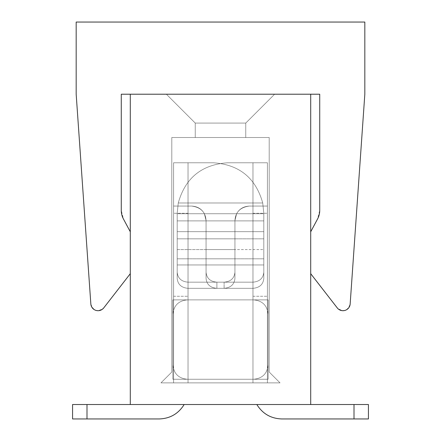 <?xml version="1.0" encoding="UTF-8"?>
<svg xmlns="http://www.w3.org/2000/svg" width="441" height="441" viewBox="0 0 441 441"><rect width="100%" height="100%" fill="white"/><g stroke="black" fill="none" stroke-linecap="round" stroke-linejoin="round"><path stroke-width="0.33" stroke-dasharray="2.21 1.65" d="M274.622 94.214L245.758 123.078L274.622 94.214L166.378 94.214L274.622 94.214L245.758 123.078L195.242 123.078L166.378 94.214L274.622 94.214L166.378 94.214L274.622 94.214L245.758 123.078L274.622 94.214L166.378 94.214L274.622 94.214L245.758 123.078L195.242 123.078L166.378 94.214L274.622 94.214L166.378 94.214L274.622 94.214L245.758 123.078L274.622 94.214L166.378 94.214L274.622 94.214L245.758 123.078L195.242 123.078L245.758 123.078L245.758 137.509L245.758 123.078L245.758 137.509L195.242 137.509L195.242 123.078L166.378 94.214L195.242 123.078L166.378 94.214L195.242 123.078L245.758 123.078L245.758 137.509L245.758 123.078L274.622 94.214L166.378 94.214L274.622 94.214L245.758 123.078L195.242 123.078L166.378 94.214L274.622 94.214L166.378 94.214L195.242 123.078L245.758 123.078L274.622 94.214L166.378 94.214L195.242 123.078L166.378 94.214L195.242 123.078L245.758 123.078L195.242 123.078L166.378 94.214L195.242 123.078L245.758 123.078L274.622 94.214L166.378 94.214L195.242 123.078L245.758 123.078L195.242 123.078L166.378 94.214L195.242 123.078L245.758 123.078L245.758 137.509L195.242 137.509L195.242 123.078L245.758 123.078L245.758 137.509L245.758 123.078L245.758 137.509L195.242 137.509L245.758 137.509L245.758 123.078L274.622 94.214L245.758 123.078L245.758 137.509L195.242 137.509L195.242 123.078L195.242 137.509L195.242 123.078L195.242 137.509L245.758 137.509L245.758 123.078L195.242 123.078L166.378 94.214L274.622 94.214L245.758 123.078L274.622 94.214L166.378 94.214L195.242 123.078L245.758 123.078L274.622 94.214L245.758 123.078L195.242 123.078L166.378 94.214L195.242 123.078L245.758 123.078L245.758 137.509L195.242 137.509L195.242 123.078L195.242 137.509L245.758 137.509L245.758 123.078L195.242 123.078L195.242 137.509L195.242 123.078L195.242 137.509L245.758 137.509L195.242 137.509L195.242 123.078L195.242 137.509L245.758 137.509L245.758 123.078L274.622 94.214M310.707 231.79L310.707 273.624L310.707 231.79L317.592 218.918L319.725 210.407L319.725 94.214L310.707 94.214L310.707 404.518L130.293 404.518L130.293 94.214L310.707 94.214L121.275 94.214L121.275 210.407L123.408 218.918L130.293 231.79L130.293 273.624L130.293 231.79M171.792 137.509L269.208 137.509L171.792 137.509L269.208 137.509L171.792 137.509L269.208 137.509L171.792 137.509L171.792 372.044L160.965 382.871L171.792 372.044L171.792 137.509L171.792 372.044L171.792 137.509L171.792 372.044L160.965 382.871L171.792 372.044L171.792 137.509L269.208 137.509L269.208 372.044L269.208 137.509L269.208 372.044L280.035 382.871L269.208 372.044L269.208 137.509L269.208 372.044L280.035 382.871L269.208 372.044L269.208 137.509L269.208 372.044L280.035 382.871L269.208 372.044L269.208 137.509L171.792 137.509L171.792 372.044L160.965 382.871L171.792 372.044L171.792 137.509L269.208 137.509L269.208 372.044L280.035 382.871L269.208 372.044L269.208 137.509L171.792 137.509L171.792 372.044L160.965 382.871L171.792 372.044L171.792 137.509L269.208 137.509L269.208 372.044L280.035 382.871L269.208 372.044L280.035 382.871L269.208 372.044L269.208 137.509L171.792 137.509L171.792 372.044L160.965 382.871L171.792 372.044L171.792 137.509L269.208 137.509L171.792 137.509L171.792 372.044L160.965 382.871L171.792 372.044L171.792 137.509L269.208 137.509L269.208 372.044L280.035 382.871L160.965 382.871L280.035 382.871L160.965 382.871L280.035 382.871L160.965 382.871L280.035 382.871L160.965 382.871L280.035 382.871L160.965 382.871L280.035 382.871L160.965 382.871L280.035 382.871L269.208 372.044L269.208 137.509L171.792 137.509L171.792 372.044L160.965 382.871L171.792 372.044L171.792 137.509L269.208 137.509L269.208 372.044L280.035 382.871L160.965 382.871L280.035 382.871L269.208 372.044L269.208 137.509L171.792 137.509L171.792 372.044L160.965 382.871L171.792 372.044L171.792 137.509L269.208 137.509L269.208 372.044L280.035 382.871L160.965 382.871L280.035 382.871L269.208 372.044L269.208 137.509L171.792 137.509L171.792 372.044L160.965 382.871L171.792 372.044L171.792 137.509M195.242 137.509L195.242 123.078L195.242 137.509L245.758 137.509L195.242 137.509L245.758 137.509L245.758 123.078L245.758 137.509L245.758 123.078L195.242 123.078L195.242 137.509L245.758 137.509L245.758 123.078L245.758 137.509L195.242 137.509L245.758 137.509L195.242 137.509L195.242 123.078L195.242 137.509L245.758 137.509L195.242 137.509L195.242 123.078L195.242 137.509M188.026 299.88L188.026 379.26L253.696 379.26C262.461 378.406 267.274 373.593 268.128 364.828L268.128 314.312C267.274 305.547 262.461 300.734 253.696 299.88L188.026 299.88L268.128 299.88L268.128 379.26L188.026 379.26L188.026 299.88L188.026 379.26L253.696 379.26C262.461 378.406 267.274 373.593 268.128 364.828L268.128 314.312C267.274 305.547 262.461 300.734 253.696 299.88L188.026 299.88L268.128 299.88L268.128 379.26L188.026 379.26L188.026 299.88L268.128 299.88L268.128 379.26L188.026 379.26L188.026 299.88L188.026 379.26L253.696 379.26C262.461 378.406 267.274 373.593 268.128 364.828L268.128 314.312C267.274 305.547 262.461 300.734 253.696 299.88L188.026 299.88L268.128 299.88L268.128 379.26L173.594 379.26L173.594 299.88L188.026 299.88L173.594 299.88L188.026 299.88L173.594 299.88L173.594 379.26L253.696 379.26C262.461 378.406 267.274 373.593 268.128 364.828L268.128 314.312C267.274 305.547 262.461 300.734 253.696 299.88L188.026 299.88L268.128 299.88L268.128 379.26L173.594 379.26L173.594 299.88L188.026 299.88L173.594 299.88L188.026 299.88L173.594 299.88L173.594 379.26L253.696 379.26C262.461 378.406 267.274 373.593 268.128 364.828L268.128 314.312C267.274 305.547 262.461 300.734 253.696 299.88L188.026 299.88L268.128 299.88L268.128 379.26L173.594 379.26L173.594 299.88L188.026 299.88L173.594 299.88L188.026 299.88L173.594 299.88L173.594 379.26L253.696 379.26C262.461 378.406 267.274 373.593 268.128 364.828L268.128 314.312C267.274 305.547 262.461 300.734 253.696 299.88L188.026 299.88L188.026 382.871L188.026 299.88L188.026 382.871L188.026 299.88L268.128 299.88L268.128 379.26L188.026 379.26L188.026 382.871L188.026 299.88L188.026 379.26L253.696 379.26C262.461 378.406 267.274 373.593 268.128 364.828L268.128 314.312C267.274 305.547 262.461 300.734 253.696 299.88L188.026 299.88L268.128 299.88L268.128 379.26L173.594 379.26L173.594 162.768L173.594 299.88L173.594 162.768L173.594 299.88L173.594 162.768L173.594 299.88L188.026 299.88L173.594 299.88L188.026 299.88L173.594 299.88L173.594 379.26L253.696 379.26C262.461 378.406 267.274 373.593 268.128 364.828L268.128 314.312C267.274 305.547 262.461 300.734 253.696 299.88L188.026 299.88L188.026 382.871L173.594 382.871L188.026 382.871L173.594 382.871L188.026 382.871L173.594 382.871L188.026 382.871L173.594 382.871L188.026 382.871L188.026 299.88L268.128 299.88L268.128 379.26L188.026 379.26L188.026 299.88L188.026 379.26L253.696 379.26C262.461 378.406 267.274 373.593 268.128 364.828L268.128 314.312C267.274 305.547 262.461 300.734 253.696 299.88L188.026 299.88L268.128 299.88L268.128 379.26L173.594 379.26L173.594 206.068L188.026 206.068L188.026 162.768L188.026 299.88L173.594 299.88L188.026 299.88L173.594 299.88L188.026 299.88L188.026 162.768L188.026 379.26L173.594 379.26L253.696 379.26C262.461 378.406 267.274 373.593 268.128 364.828L268.128 314.312C267.274 305.547 262.461 300.734 253.696 299.88L188.026 299.88L188.026 206.068L173.594 206.068L191.637 206.068C197.48 206.399 201.73 208.951 204.381 213.725L263.801 213.725L204.381 213.725C201.73 208.951 197.48 206.399 191.637 206.068L173.594 206.068L191.637 206.068C197.48 206.399 201.73 208.951 204.381 213.725L263.801 213.725L204.381 213.725C201.73 208.951 197.48 206.399 191.637 206.068L173.594 206.068L188.026 206.068L173.594 206.068L173.594 162.768L173.594 379.26L188.026 379.26L188.026 206.068L191.637 206.068C197.48 206.399 201.73 208.951 204.381 213.725L263.801 213.725L204.381 213.725C201.73 208.951 197.48 206.399 191.637 206.068L188.026 206.068L188.026 162.768L173.594 162.768L173.594 206.068L188.026 206.068L188.026 296.269L188.026 206.068L173.594 206.068L188.026 206.068L173.594 206.068L173.594 162.768L213.284 162.768C239.237 164.526 255.719 177.927 262.737 202.976C255.719 177.927 239.237 164.526 213.284 162.768L173.594 162.768L213.284 162.768C239.237 164.526 255.719 177.927 262.737 202.976L263.801 213.284L262.737 202.976C255.719 177.927 239.237 164.526 213.284 162.768L188.026 162.768L213.284 162.768L188.026 162.768L188.026 206.052L191.637 206.068L188.026 206.068L188.026 162.768L173.594 162.768L213.284 162.768C239.237 164.526 255.719 177.927 262.737 202.976L263.801 213.284L262.737 202.976C255.719 177.927 239.237 164.526 213.284 162.768L188.026 162.768L213.284 162.768L188.026 162.768L188.026 299.88M252.974 299.88L252.974 379.26L187.304 379.26C178.539 378.406 173.726 373.593 172.872 364.828L172.872 314.312C173.726 305.547 178.539 300.734 187.304 299.88L252.974 299.88L172.872 299.88L172.872 379.26L252.974 379.26L252.974 299.88L252.974 379.26L187.304 379.26C178.539 378.406 173.726 373.593 172.872 364.828L172.872 314.312C173.726 305.547 178.539 300.734 187.304 299.88L252.974 299.88L172.872 299.88L172.872 379.26L252.974 379.26L252.974 299.88L252.974 379.26L187.304 379.26C178.539 378.406 173.726 373.593 172.872 364.828L172.872 314.312C173.726 305.547 178.539 300.734 187.304 299.88L252.974 299.88L172.872 299.88L172.872 379.26L252.974 379.26L252.974 299.88L267.406 299.88L267.406 379.26L187.304 379.26C178.539 378.406 173.726 373.593 172.872 364.828L172.872 314.312C173.726 305.547 178.539 300.734 187.304 299.88L267.406 299.88L172.872 299.88L172.872 379.26L267.406 379.26L252.974 379.26L267.406 379.26L267.406 299.88L252.974 299.88L267.406 299.88L267.406 379.26L187.304 379.26C178.539 378.406 173.726 373.593 172.872 364.828L172.872 314.312C173.726 305.547 178.539 300.734 187.304 299.88L267.406 299.88L172.872 299.88L172.872 379.26L267.406 379.26L252.974 379.26L267.406 379.26L267.406 299.88L252.974 299.88L267.406 299.88L267.406 379.26L187.304 379.26C178.539 378.406 173.726 373.593 172.872 364.828L172.872 314.312C173.726 305.547 178.539 300.734 187.304 299.88L267.406 299.88L172.872 299.88L172.872 379.26L267.406 379.26L252.974 379.26L252.974 162.768L252.974 382.871L252.974 162.768L252.974 382.871L252.974 162.768L252.974 382.871L252.974 379.26L187.304 379.26C178.539 378.406 173.726 373.593 172.872 364.828L172.872 314.312C173.726 305.547 178.539 300.734 187.304 299.88L252.974 299.88L252.974 379.26L252.974 299.88L172.872 299.88L172.872 379.26L252.974 379.26L187.304 379.26C178.539 378.406 173.726 373.593 172.872 364.828L172.872 314.312C173.726 305.547 178.539 300.734 187.304 299.88L267.406 299.88L172.872 299.88L172.872 379.26L267.406 379.26L252.974 379.26L267.406 379.26L267.406 162.768L267.406 299.88L267.406 162.768L267.406 299.88L267.406 162.768L267.406 299.88L252.974 299.88L252.974 206.068L267.406 206.068L249.363 206.068C243.52 206.399 239.27 208.951 236.619 213.725L177.199 213.725L236.619 213.725C239.27 208.951 243.52 206.399 249.363 206.068L267.406 206.068L249.363 206.068C243.52 206.399 239.27 208.951 236.619 213.725L177.199 213.725L236.619 213.725C239.27 208.951 243.52 206.399 249.363 206.068L267.406 206.068L249.363 206.068C243.52 206.399 239.27 208.951 236.619 213.725L177.199 213.725L236.619 213.725C239.27 208.951 243.52 206.399 249.363 206.068L252.974 206.068L252.974 162.768L267.406 162.768L267.406 206.068L267.406 162.768L227.716 162.768L267.406 162.768L267.406 213.284L267.406 206.068L252.974 206.068L252.974 379.26L252.974 299.88L172.872 299.88L172.872 379.26L252.974 379.26L252.974 299.88L267.406 299.88L267.406 382.871L267.406 379.26L267.406 382.871L267.406 379.26L267.406 382.871L267.406 379.26L252.974 379.26L252.974 382.871L267.406 382.871L252.974 382.871L267.406 382.871L252.974 382.871L267.406 382.871L252.974 382.871L267.406 382.871L252.974 382.871L252.974 379.26L187.304 379.26C178.539 378.406 173.726 373.593 172.872 364.828L172.872 314.312C173.726 305.547 178.539 300.734 187.304 299.88L267.406 299.88L172.872 299.88L172.872 379.26L252.974 379.26L252.974 206.068L249.363 206.068L267.406 206.068L252.974 206.068L267.406 206.068L267.406 162.768L227.716 162.768C201.763 164.526 185.281 177.927 178.263 202.976C185.281 177.927 201.763 164.526 227.716 162.768L267.406 162.768L227.716 162.768C201.763 164.526 185.281 177.927 178.263 202.976L177.199 213.284L178.263 202.976C185.281 177.927 201.763 164.526 227.716 162.768L267.406 162.768L252.974 162.768L252.974 206.052L249.363 206.068C240.328 207.242 235.516 212.055 234.932 220.5C235.516 212.055 240.328 207.242 249.363 206.068L252.974 206.068L252.974 162.768L227.716 162.768C201.763 164.526 185.281 177.927 178.263 202.976L177.199 213.284L178.263 202.976C185.281 177.927 201.763 164.526 227.716 162.768L252.974 162.768L252.974 379.26L187.304 379.26C178.539 378.406 173.726 373.593 172.872 364.828L172.872 314.312C173.726 305.547 178.539 300.734 187.304 299.88L267.406 299.88L267.406 379.26L252.974 379.26L267.406 379.26L267.406 299.88L252.974 299.88L267.406 299.88L267.406 206.068L267.406 382.871L267.406 379.26L252.974 379.26L267.406 379.26L252.974 379.26L252.974 382.871L267.406 382.871L252.974 382.871L252.974 299.88M159.162 418.95C170.061 418.592 178.396 413.779 184.162 404.518C178.396 413.779 170.061 418.592 159.162 418.95L86.998 418.95L159.162 418.95C170.061 418.592 178.396 413.779 184.162 404.518C178.396 413.779 170.061 418.592 159.162 418.95L72.567 418.95L159.162 418.95C170.061 418.592 178.396 413.779 184.162 404.518C178.396 413.779 170.061 418.592 159.162 418.95L72.567 418.95L72.567 404.518L130.293 404.518L72.567 404.518L72.567 418.95L159.162 418.95C170.061 418.592 178.396 413.779 184.162 404.518C178.396 413.779 170.061 418.592 159.162 418.95C170.061 418.592 178.396 413.779 184.162 404.518L72.567 404.518L130.293 404.518L72.567 404.518L72.567 418.95L86.998 418.95L72.567 418.95L72.567 404.518L86.998 404.518L72.567 404.518L72.567 418.95L159.162 418.95M354.002 418.95L281.838 418.95C270.939 418.592 262.604 413.779 256.838 404.518C262.604 413.779 270.939 418.592 281.838 418.95C270.939 418.592 262.604 413.779 256.838 404.518C262.604 413.779 270.939 418.592 281.838 418.95C270.939 418.592 262.604 413.779 256.838 404.518C262.604 413.779 270.939 418.592 281.838 418.95L368.433 418.95L354.002 418.95L368.433 418.95L368.433 404.518L310.707 404.518L368.433 404.518L368.433 418.95L354.002 418.95L368.433 418.95L368.433 404.518L310.707 404.518L368.433 404.518L368.433 418.95L354.002 418.95L368.433 418.95L368.433 404.518L310.707 404.518L368.433 404.518L368.433 418.95L354.002 418.95L368.433 418.95L368.433 404.518L256.838 404.518C262.604 413.779 270.939 418.592 281.838 418.95C270.939 418.592 262.604 413.779 256.838 404.518C262.604 413.779 270.939 418.592 281.838 418.95L354.002 418.95L354.002 404.518L368.433 404.518L368.433 418.95L368.433 404.518L354.002 404.518L354.002 418.95L354.002 404.518M72.567 418.95L72.567 404.518L130.293 404.518L72.567 404.518L72.567 418.95L86.998 418.95L72.567 418.95L72.567 404.518L72.567 418.95M177.199 213.284L178.263 202.976C185.281 177.927 201.763 164.526 227.716 162.768L267.406 162.768L227.716 162.768C201.763 164.526 185.281 177.927 178.263 202.976C185.281 177.927 201.763 164.526 227.716 162.768L252.974 162.768L252.974 206.068L267.406 206.068L249.363 206.068L252.974 206.068L252.974 162.768L252.974 206.068L252.974 162.768L252.974 206.068L252.974 202.976L178.263 202.976C185.281 177.927 201.763 164.526 227.716 162.768L252.974 162.768L252.974 202.976L178.263 202.976C185.281 177.927 201.763 164.526 227.716 162.768C201.763 164.526 185.281 177.927 178.263 202.976C185.281 177.927 201.763 164.526 227.716 162.768C201.763 164.526 185.281 177.927 178.263 202.976C185.281 177.927 201.763 164.526 227.716 162.768C201.763 164.526 185.281 177.927 178.263 202.976L177.199 213.284L178.263 202.976C185.281 177.927 201.763 164.526 227.716 162.768C201.763 164.526 185.281 177.927 178.263 202.976L177.199 213.284L177.199 220.891L177.199 213.284L178.263 202.976C185.281 177.927 201.763 164.526 227.716 162.768C201.763 164.526 185.281 177.927 178.263 202.976L252.974 202.976L178.263 202.976L252.974 202.976L252.974 162.768L252.974 206.068L252.974 202.976L178.263 202.976L252.974 202.976L252.974 206.068L252.974 202.976L178.263 202.976L252.974 202.976L178.263 202.976L252.974 202.976L178.263 202.976L252.974 202.976L178.263 202.976L252.974 202.976L178.263 202.976L252.974 202.976L178.263 202.976L252.974 202.976L178.263 202.976L177.199 213.284L177.199 220.891L177.199 213.284L178.263 202.976L177.199 213.284L177.199 220.891L177.199 213.284L178.263 202.976L177.199 213.284L177.199 220.891L177.199 213.284L178.263 202.976L177.199 213.284L177.199 238.824L177.199 213.284M263.801 213.284L262.737 202.976C255.719 177.927 239.237 164.526 213.284 162.768C239.237 164.526 255.719 177.927 262.737 202.976C255.719 177.927 239.237 164.526 213.284 162.768L173.594 162.768L213.284 162.768C239.237 164.526 255.719 177.927 262.737 202.976C255.719 177.927 239.237 164.526 213.284 162.768C239.237 164.526 255.719 177.927 262.737 202.976C255.719 177.927 239.237 164.526 213.284 162.768C239.237 164.526 255.719 177.927 262.737 202.976C255.719 177.927 239.237 164.526 213.284 162.768C239.237 164.526 255.719 177.927 262.737 202.976L263.801 213.284L262.737 202.976C255.719 177.927 239.237 164.526 213.284 162.768C239.237 164.526 255.719 177.927 262.737 202.976L263.801 213.284L263.801 220.891L263.801 213.284L262.737 202.976C255.719 177.927 239.237 164.526 213.284 162.768C239.237 164.526 255.719 177.927 262.737 202.976L188.026 202.976L188.026 162.768L188.026 206.068L191.637 206.068C200.672 207.242 205.484 212.055 206.068 220.5C205.484 212.055 200.672 207.242 191.637 206.068L173.594 206.068L173.594 213.284L173.594 206.068L188.026 206.068L173.594 206.068L188.026 206.068L188.026 162.768L188.026 206.068L188.026 162.768L188.026 206.068L188.026 202.976L262.737 202.976L188.026 202.976L262.737 202.976L188.026 202.976L262.737 202.976L188.026 202.976L188.026 162.768L188.026 206.068L188.026 202.976L262.737 202.976L188.026 202.976L188.026 162.768L188.026 206.068L188.026 202.976L262.737 202.976L188.026 202.976L262.737 202.976L188.026 202.976L262.737 202.976L188.026 202.976L262.737 202.976L188.026 202.976L262.737 202.976L188.026 202.976L262.737 202.976L263.801 213.284L263.801 220.891L263.801 213.284L262.737 202.976L263.801 213.284L263.801 220.891L263.801 213.284L262.737 202.976L263.801 213.284L262.737 202.976L263.801 213.284L263.801 220.891L263.801 213.284L262.737 202.976L263.801 213.284L263.801 220.891L263.801 213.284M263.801 231.657L263.801 278.547L263.801 220.891L206.068 220.891L206.068 278.547L206.068 220.5L206.068 231.657L206.068 220.5L204.381 213.725L206.068 220.5C205.484 212.055 200.672 207.242 191.637 206.068L188.026 206.068L191.637 206.068C200.672 207.242 205.484 212.055 206.068 220.5L206.068 231.657L206.068 220.5L204.381 213.725L206.068 220.5C205.484 212.055 200.672 207.242 191.637 206.068L188.026 206.068L191.637 206.068C200.672 207.242 205.484 212.055 206.068 220.5L206.068 278.547C206.708 284.489 210.318 287.752 216.889 288.331C210.318 287.752 206.708 284.489 206.068 278.547C206.708 284.489 210.318 287.752 216.889 288.331L252.974 288.331L216.889 288.331C210.318 287.752 206.708 284.489 206.068 278.547C206.708 284.489 210.318 287.752 216.889 288.331L252.974 288.331C259.551 287.752 263.156 284.489 263.801 278.547L263.801 231.657L263.801 278.547C263.156 284.489 259.551 287.752 252.974 288.331L216.889 288.331C210.318 287.752 206.708 284.489 206.068 278.547L206.068 272.384C206.708 278.332 210.318 281.595 216.889 282.174L252.974 282.174C259.551 281.595 263.156 278.332 263.801 272.384L263.801 238.824L263.801 272.384C263.156 278.332 259.551 281.595 252.974 282.174L216.889 282.174C210.318 281.595 206.708 278.332 206.068 272.384C206.708 278.332 210.318 281.595 216.889 282.174L252.974 282.174C259.551 281.595 263.156 278.332 263.801 272.384C263.156 278.332 259.551 281.595 252.974 282.174L216.889 282.174C210.318 281.595 206.708 278.332 206.068 272.384C206.708 278.332 210.318 281.595 216.889 282.174L252.974 282.174C259.551 281.595 263.156 278.332 263.801 272.384C263.156 278.332 259.551 281.595 252.974 282.174L216.889 282.174C210.318 281.595 206.708 278.332 206.068 272.384L206.068 278.547C206.708 284.489 210.318 287.752 216.889 288.331L252.974 288.331C259.551 287.752 263.156 284.489 263.801 278.547C263.156 284.489 259.551 287.752 252.974 288.331L216.889 288.331C210.318 287.752 206.708 284.489 206.068 278.547L206.068 264.969L263.801 264.969L263.801 213.725L204.381 213.725L206.068 220.5L204.381 213.725L263.801 213.725L263.801 278.547C263.156 284.489 259.551 287.752 252.974 288.331C259.551 287.752 263.156 284.489 263.801 278.547L263.801 264.969L263.801 278.547C263.156 284.489 259.551 287.752 252.974 288.331L216.889 288.331L252.974 288.331C259.551 287.752 263.156 284.489 263.801 278.547L263.801 220.891L206.068 220.891L206.068 264.969L263.801 264.969L263.801 249.578L263.801 272.384C263.156 278.332 259.551 281.595 252.974 282.174C259.551 281.595 263.156 278.332 263.801 272.384L263.801 220.891L206.068 220.891L263.801 220.891L206.068 220.891L263.801 220.891L206.068 220.891L263.801 220.891L263.801 249.578L263.801 213.725L204.381 213.725C201.73 208.951 197.48 206.399 191.637 206.068C197.48 206.399 201.73 208.951 204.381 213.725L206.068 220.5C205.484 212.055 200.672 207.242 191.637 206.068L188.026 206.068L191.637 206.068C200.672 207.242 205.484 212.055 206.068 220.5L206.068 264.969L263.801 264.969L263.801 231.657L206.068 231.657L206.068 264.969L263.801 264.969L263.801 278.547C263.156 284.489 259.551 287.752 252.974 288.331C259.551 287.752 263.156 284.489 263.801 278.547L263.801 272.384C263.156 278.332 259.551 281.595 252.974 282.174L216.889 282.174C210.318 281.595 206.708 278.332 206.068 272.384L206.068 258.812L206.068 272.384C206.708 278.332 210.318 281.595 216.889 282.174C210.318 281.595 206.708 278.332 206.068 272.384L206.068 220.5L204.381 213.725L263.801 213.725L263.801 231.657L206.068 231.657L206.068 264.969L263.801 264.969L206.068 264.969L263.801 264.969L206.068 264.969L263.801 264.969L206.068 264.969L206.068 220.891L263.801 220.891L263.801 258.812L263.801 220.891L263.801 249.578L263.801 231.657L206.068 231.657L206.068 220.5L206.068 264.969L206.068 231.657L263.801 231.657M177.199 231.657L177.199 278.547L177.199 220.891L234.932 220.891L234.932 278.547L234.932 220.5L234.932 231.657L234.932 220.5L236.619 213.725L234.932 220.5C235.516 212.055 240.328 207.242 249.363 206.068C240.328 207.242 235.516 212.055 234.932 220.5L234.932 231.657L234.932 220.5L236.619 213.725L234.932 220.5C235.516 212.055 240.328 207.242 249.363 206.068L252.974 206.068L249.363 206.068C240.328 207.242 235.516 212.055 234.932 220.5L234.932 278.547C234.292 284.489 230.682 287.752 224.111 288.331C230.682 287.752 234.292 284.489 234.932 278.547C234.292 284.489 230.682 287.752 224.111 288.331L188.026 288.331L224.111 288.331C230.682 287.752 234.292 284.489 234.932 278.547C234.292 284.489 230.682 287.752 224.111 288.331L188.026 288.331C181.449 287.752 177.844 284.489 177.199 278.547L177.199 264.969L177.199 278.547C177.844 284.489 181.449 287.752 188.026 288.331L224.111 288.331C230.682 287.752 234.292 284.489 234.932 278.547L234.932 272.384C234.292 278.332 230.682 281.595 224.111 282.174L188.026 282.174C181.449 281.595 177.844 278.332 177.199 272.384L177.199 258.812L177.199 272.384C177.844 278.332 181.449 281.595 188.026 282.174L224.111 282.174C230.682 281.595 234.292 278.332 234.932 272.384C234.292 278.332 230.682 281.595 224.111 282.174L188.026 282.174C181.449 281.595 177.844 278.332 177.199 272.384C177.844 278.332 181.449 281.595 188.026 282.174L224.111 282.174C230.682 281.595 234.292 278.332 234.932 272.384C234.292 278.332 230.682 281.595 224.111 282.174L188.026 282.174C181.449 281.595 177.844 278.332 177.199 272.384C177.844 278.332 181.449 281.595 188.026 282.174L224.111 282.174C230.682 281.595 234.292 278.332 234.932 272.384L234.932 278.547C234.292 284.489 230.682 287.752 224.111 288.331L188.026 288.331C181.449 287.752 177.844 284.489 177.199 278.547C177.844 284.489 181.449 287.752 188.026 288.331L224.111 288.331L188.026 288.331C181.449 287.752 177.844 284.489 177.199 278.547C177.844 284.489 181.449 287.752 188.026 288.331C181.449 287.752 177.844 284.489 177.199 278.547L177.199 220.891L234.932 220.891L234.932 264.969L177.199 264.969L177.199 213.725L236.619 213.725L234.932 220.5L236.619 213.725L177.199 213.725L177.199 231.657L177.199 213.725L236.619 213.725C239.27 208.951 243.52 206.399 249.363 206.068L252.974 206.068L249.363 206.068C243.52 206.399 239.27 208.951 236.619 213.725L234.932 220.5L234.932 264.969L177.199 264.969L177.199 278.547L177.199 231.657L177.199 264.969L177.199 231.657L234.932 231.657L234.932 264.969L177.199 264.969L177.199 278.547C177.844 284.489 181.449 287.752 188.026 288.331L224.111 288.331C230.682 287.752 234.292 284.489 234.932 278.547L234.932 264.969L177.199 264.969L177.199 278.547C177.844 284.489 181.449 287.752 188.026 288.331L224.111 288.331C230.682 287.752 234.292 284.489 234.932 278.547L234.932 272.384C234.292 278.332 230.682 281.595 224.111 282.174C230.682 281.595 234.292 278.332 234.932 272.384L234.932 278.547C234.292 284.489 230.682 287.752 224.111 288.331L188.026 288.331C181.449 287.752 177.844 284.489 177.199 278.547L177.199 272.384C177.844 278.332 181.449 281.595 188.026 282.174L224.111 282.174L188.026 282.174C181.449 281.595 177.844 278.332 177.199 272.384L177.199 258.812L177.199 272.384C177.844 278.332 181.449 281.595 188.026 282.174C181.449 281.595 177.844 278.332 177.199 272.384L177.199 220.891L234.932 220.891L177.199 220.891L234.932 220.891L177.199 220.891L234.932 220.891L177.199 220.891L177.199 258.812L177.199 231.657L234.932 231.657L234.932 220.5L236.619 213.725L177.199 213.725L177.199 231.657L234.932 231.657L234.932 264.969L177.199 264.969L234.932 264.969L177.199 264.969L234.932 264.969L177.199 264.969L234.932 264.969L234.932 220.5C235.516 212.055 240.328 207.242 249.363 206.068C240.328 207.242 235.516 212.055 234.932 220.5C235.516 212.055 240.328 207.242 249.363 206.068L252.974 206.068L249.363 206.068C243.52 206.399 239.27 208.951 236.619 213.725C239.27 208.951 243.52 206.399 249.363 206.068L252.974 206.068L249.363 206.068C240.328 207.242 235.516 212.055 234.932 220.5L234.932 264.969L234.932 231.657L177.199 231.657M177.199 238.824L177.199 220.891L177.199 249.578L234.932 249.578L234.932 220.891L177.199 220.891L177.199 249.578L234.932 249.578L234.932 220.891L177.199 220.891L177.199 238.824L234.932 238.824L234.932 272.384L234.932 238.824L177.199 238.824M206.068 249.578L206.068 272.384C206.708 278.332 210.318 281.595 216.889 282.174L252.974 282.174C259.551 281.595 263.156 278.332 263.801 272.384L263.801 220.891L263.801 238.824L263.801 220.891L206.068 220.891L206.068 258.812L206.068 231.657L206.068 249.578L206.068 238.824L263.801 238.824L206.068 238.824L263.801 238.824L206.068 238.824L263.801 238.824L206.068 238.824L263.801 238.824L206.068 238.824L263.801 238.824L206.068 238.824L206.068 264.969L206.068 249.578L263.801 249.578M130.293 404.518L184.162 404.518M256.838 404.518L310.707 404.518M310.707 94.214L130.293 94.214M130.299 273.629L103.74 307.912C97.72 312.41 93.42 311.125 90.846 304.064L76.172 94.214L76.172 22.05L364.828 22.05L364.828 94.214L350.154 304.064C347.58 311.125 343.28 312.41 337.26 307.912L310.701 273.629M191.637 206.068L188.026 206.068L191.637 206.068C197.48 206.399 201.73 208.951 204.381 213.725C201.73 208.951 197.48 206.399 191.637 206.068L188.026 206.068L191.637 206.068C200.672 207.242 205.484 212.055 206.068 220.5C205.484 212.055 200.672 207.242 191.637 206.068M188.026 382.871L173.594 382.871L188.026 382.871L188.026 379.26L188.026 382.871M173.594 379.26L173.594 382.871L173.594 379.26M173.594 299.88L173.594 213.284L173.594 299.88M204.381 213.725L206.068 220.5L204.381 213.725M206.068 278.547C206.708 284.489 210.318 287.752 216.889 288.331L252.974 288.331L216.889 288.331C210.318 287.752 206.708 284.489 206.068 278.547M160.965 382.871L280.035 382.871L160.965 382.871L171.792 372.044L160.965 382.871L280.035 382.871L269.208 372.044L280.035 382.871L160.965 382.871M269.208 137.509L269.208 372.044L269.208 137.509M267.406 382.871L267.406 379.26L267.406 382.871M236.619 213.725L234.932 220.5L236.619 213.725M224.111 282.174L188.026 282.174L224.111 282.174C230.682 281.595 234.292 278.332 234.932 272.384C234.292 278.332 230.682 281.595 224.111 282.174L224.111 288.331L224.111 282.174M173.594 296.269L188.026 296.269L173.594 296.269M252.974 296.269L267.406 296.269L252.974 296.269M188.026 213.284L173.594 213.284L188.026 213.284M86.998 404.518L86.998 418.95M252.974 213.284L267.406 213.284L252.974 213.284M206.068 258.812L263.801 258.812L206.068 258.812M252.974 282.174L252.974 288.331L252.974 282.174M216.889 282.174L216.889 288.331L216.889 282.174M234.932 258.812L177.199 258.812L234.932 258.812M188.026 282.174L188.026 288.331L188.026 282.174"/><path stroke-width="0.66" d="M184.162 404.518C178.396 413.779 170.061 418.592 159.162 418.95L72.567 418.95L72.567 404.518L130.293 404.518L130.293 94.214L310.707 94.214L310.707 404.518L368.433 404.518L368.433 418.95L281.838 418.95C270.939 418.592 262.604 413.779 256.838 404.518M130.293 404.518L310.707 404.518M354.002 418.95L281.838 418.95L354.002 418.95L281.838 418.95L354.002 418.95L354.002 404.518M130.293 94.214L121.275 94.214L121.275 210.407A18.042 18.042 0 0 0 123.408 218.918L130.293 231.79M130.293 273.624A36.079 36.079 0 0 1 129.213 275.096L103.74 307.912A7.216 7.216 0 0 1 90.846 304.064L76.172 94.214L76.172 22.05L364.828 22.05L364.828 94.214L350.154 304.064A7.216 7.216 0 0 1 337.26 307.912L311.787 275.096A36.079 36.079 0 0 1 310.707 273.624M310.707 231.79L317.592 218.918A18.042 18.042 0 0 0 319.725 210.407L319.725 94.214L310.707 94.214M86.998 418.95L86.998 404.518"/></g></svg>
